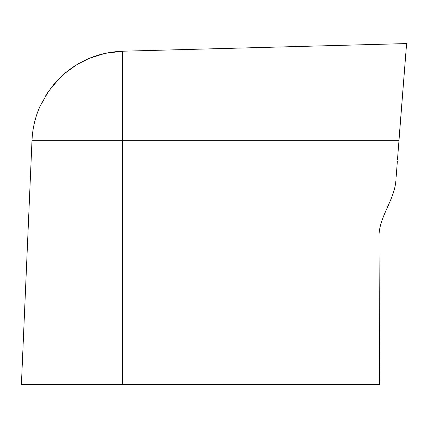 <?xml version="1.0" encoding="UTF-8"?>
<svg xmlns="http://www.w3.org/2000/svg" width="428" height="428" viewBox="0 0 428 428"><rect width="100%" height="100%" fill="white"/><g stroke="black" fill="none" stroke-linecap="round" stroke-linejoin="round"><path stroke-width="0.64" d="M397.457 159.917L406.595 43.57L398.939 140.331L122.601 140.331L122.601 51.216L406.6 43.581L398.933 140.427M50.119 89.035L55.399 82.524L64.607 73.493L77.077 64.505L88.858 58.502L105.026 53.361L122.601 51.216L122.601 384.43L21.4 384.43L379.615 384.387L378.994 236.513C378.839 217.087 394.423 200.309 395.879 180.696M379.294 310.444L379.026 244.597M122.601 140.331L32.014 140.331M381.813 140.331L398.939 140.331M397.382 160.939L396.146 177.128M397.382 160.896L396.804 168.525M47.695 92.48L45.775 95.455M21.4 384.43L32.004 140.331C32.523 128.582 35.16 117.32 39.911 106.561L48.412 91.426L59.893 77.805C77.441 61.022 98.344 52.163 122.601 51.216L406.595 43.57"/></g></svg>
